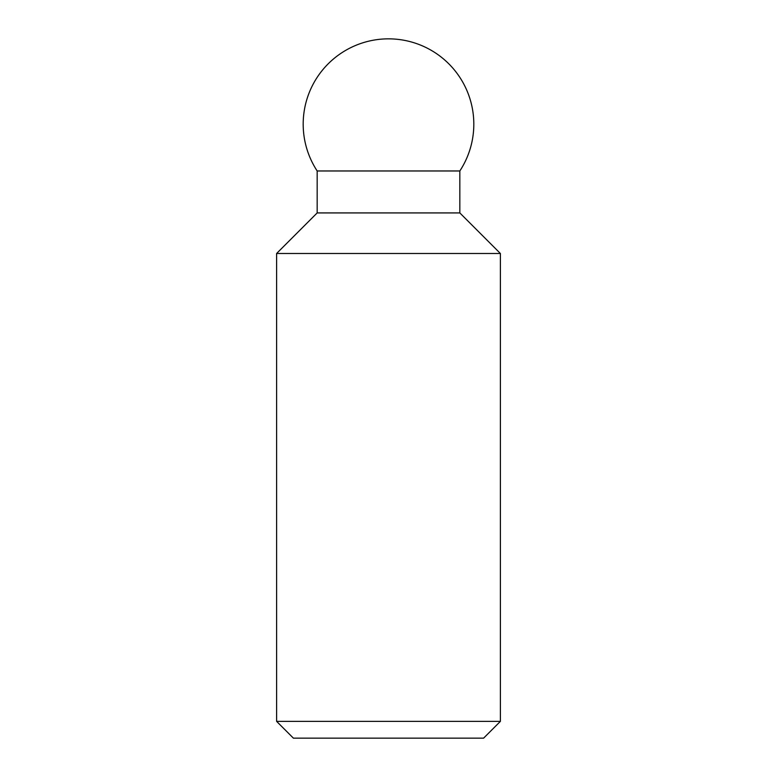 <?xml version="1.0" encoding="UTF-8"?>
<svg xmlns="http://www.w3.org/2000/svg" width="777" height="777" viewBox="0 0 777 777"><rect width="100%" height="100%" fill="white"/><g stroke="black" fill="none" stroke-linecap="round" stroke-linejoin="round"><path stroke-width="1.17" d="M276.612 721.367L293.395 738.15L483.605 738.15L500.388 721.367L500.388 253.487L459.829 212.927L459.829 170.969A85.315 85.315 0 0 0 388.5 38.85A85.315 85.315 0 0 0 317.171 170.969L317.171 212.927L276.612 253.487L276.612 721.367L500.388 721.367M459.829 170.969L317.171 170.969M459.829 212.927L317.171 212.927M500.388 253.487L276.612 253.487"/></g></svg>
